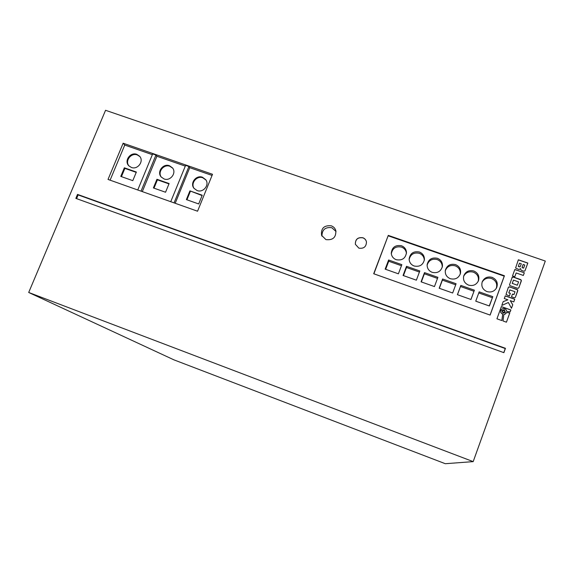 <?xml version="1.0" encoding="UTF-8"?>
<svg xmlns="http://www.w3.org/2000/svg" width="574" height="574" viewBox="0 0 574 574"><rect width="100%" height="100%" fill="white"/><g stroke="black" fill="none" stroke-linecap="round" stroke-linejoin="round"><path stroke-width="0.86" d="M504.295 309.745L502.028 310.534L503.046 313.189L505.299 312.428L504.295 309.745M505.299 312.428L504.259 309.809L502.035 310.534M331.291 225.826C324.059 225.123 320.823 228.301 321.584 235.362L325.946 239.609C332.942 240.391 336.228 237.349 335.804 230.483C335.051 228.23 333.551 226.68 331.291 225.826M336.041 231.53L331.865 227.727C325.307 226.866 322 229.672 321.942 236.165M419.4 252.008C413.524 250.96 410.101 253.299 409.126 259.032C409.298 262.375 410.97 264.7 414.141 266.006C419.738 267.097 423.16 264.93 424.416 259.52C424.459 255.925 422.787 253.421 419.4 252.008M424.315 260.287C424.157 256.93 422.493 254.598 419.307 253.299C413.89 252.216 410.503 254.289 409.14 259.505M437.417 258.293C431.878 257.202 428.448 259.326 427.142 264.671C427.049 268.323 428.728 270.885 432.179 272.341C437.438 273.461 440.846 271.516 442.403 266.501C442.755 262.605 441.097 259.871 437.417 258.293M442.231 267.262C442.367 263.581 440.696 261.005 437.223 259.548C432.114 258.444 428.749 260.302 427.121 265.131M455.548 264.614C450.346 263.495 446.938 265.396 445.338 270.325C444.915 274.286 446.572 277.077 450.325 278.713C455.247 279.847 458.619 278.125 460.434 273.554C461.159 269.364 459.53 266.379 455.548 264.614M460.197 274.286C460.671 270.297 459.021 267.477 455.239 265.834C450.461 264.722 447.139 266.365 445.266 270.763M492.148 277.371C487.62 276.245 484.32 277.701 482.26 281.726C481.005 286.239 482.576 289.526 486.953 291.578C491.208 292.697 494.429 291.42 496.632 287.753C498.261 283.047 496.761 279.588 492.148 277.371M496.252 288.435C497.572 283.893 496.022 280.586 491.609 278.519C487.491 277.429 484.32 278.641 482.11 282.143M473.794 270.971C468.929 269.845 465.564 271.524 463.706 276.001C462.895 280.256 464.524 283.291 468.585 285.127C473.17 286.261 476.477 284.761 478.508 280.643C479.663 276.18 478.092 272.951 473.794 270.971M478.199 281.353C479.075 277.07 477.468 274.006 473.371 272.155C468.922 271.05 465.665 272.471 463.598 276.431M401.491 245.765C395.307 244.768 391.899 247.308 391.267 253.385C391.647 256.435 393.298 258.537 396.218 259.706C402.123 260.754 405.545 258.386 406.478 252.603C406.27 249.31 404.605 247.028 401.491 245.765M406.442 253.385C406.062 250.343 404.412 248.241 401.506 247.085C395.787 246.038 392.394 248.305 391.325 253.887M136.827 154.349C130.377 151.723 123.848 160.95 128.77 165.75L131.374 167.457C137.724 170.055 144.268 161.1 139.597 156.221L136.827 154.349M139.862 156.551L137.337 154.944C131.102 152.411 124.587 161.064 129.021 166.008M169.466 165.728C163.081 163.138 156.544 172.042 161.201 176.993L164.042 178.937C170.313 181.499 176.864 172.889 172.473 167.866L169.466 165.728M172.717 168.189L169.918 166.302C163.733 163.798 157.219 172.171 161.416 177.237M202.486 177.244C196.193 174.697 189.65 183.206 193.983 188.315L197.083 190.546C203.246 193.065 209.804 184.864 205.765 179.705L202.486 177.244M205.973 180.028L202.873 177.804C196.774 175.335 190.259 183.357 194.17 188.537M362.861 237.744C357.781 237.098 355.277 239.279 355.349 244.28L358.872 248.155C363.808 248.836 366.334 246.748 366.449 241.876C366.004 239.875 364.806 238.497 362.861 237.744M366.47 242.013L366.463 241.97C366.018 239.968 364.827 238.59 362.876 237.837C357.882 237.177 355.363 239.308 355.342 244.237M212.05 175.429L189.743 167.673L188.911 166.517L174.066 202.88M188.911 166.517L185.603 165.362L170.743 201.696M173.951 359.862L28.7 292.467L473.184 461.625L445.295 463.706L173.951 359.862M473.184 461.625L545.3 261.048L105.559 110.294L28.7 292.467M521.701 270.49L524.005 271.229L524.952 270.842L527.829 263.043L518.365 259.785L515.603 268.008L519.047 269.572L520.611 268.575L520.941 269.931L521.701 270.49M524.313 272.765L514.842 269.493L512.496 275.951L514.792 276.747L516.155 272.966L523.345 275.455L524.313 272.765L514.806 269.572M517.396 288.22L518.2 288.299L518.968 287.56L521.379 280.263L520.539 279.531L513.421 277.055L512.302 277.106L509.447 285.013L510.272 285.737L517.396 288.22M511.484 296.787L514.404 297.762L515.373 297.346L517.82 290.114L516.98 289.382L509.052 286.806L508.291 287.538L506.017 294.412L509.36 296.041L510.343 293.328L508.837 292.805L509.877 289.942L514.993 291.728L513.96 294.598L512.467 294.075L511.484 296.787M507.897 299.822L503.176 301.637L501.784 305.468L508.356 302.491L511.47 308.288L512.761 304.722L510.257 300.654L513.787 301.888L514.763 299.183L505.271 295.854L504.288 298.552L507.897 299.822L503.147 301.694M505.981 309.558L506.727 311.316L510.2 311.797L510.867 309.96L501.367 306.609L496.941 318.807L501.877 320.572L502.709 314.272L500.994 312.852L500.786 310.448L501.676 309.192L503.104 308.547L504.675 308.683L505.981 309.558M504.898 314.2L503.872 314.43L503.011 320.974L506.44 322.193L509.805 312.887L506.577 312.443L505.507 313.863L503.864 314.487M77.512 194.399L75.84 198.374L503.886 352.666L505.457 348.303L77.512 194.399L78.136 194.923L76.572 198.64M388.282 235.383L373.696 273.748L490.124 315.083L504.431 275.757L388.282 235.383L373.882 273.812M123.152 143.22L108.02 179.432L197.556 211.218L212.516 174.288L123.152 143.22L124.752 145.064L110.093 180.171M185.287 166.123L156.896 156.25L155.949 155.052L152.67 153.918L137.753 189.987M152.361 154.671L124.752 145.064M155.949 155.052L141.032 191.149M490.067 315.061L504.23 276.151L388.311 235.849M504.23 276.151L504.431 275.757M398.392 273.82L401.85 264.657L388.62 260L385.154 269.141L398.392 273.82M416.372 280.177L419.816 270.978L406.507 266.3L403.056 275.47L416.372 280.177M434.461 286.57L437.897 277.335L424.509 272.628L421.065 281.834L434.461 286.57M452.664 293.005L456.086 283.735L442.619 279L439.182 288.241L452.664 293.005M470.974 299.484L474.389 290.179L460.836 285.407L457.413 294.684L470.974 299.484M489.4 305.992L492.808 296.65L479.168 291.857L475.753 301.171L489.4 305.992M503.778 352.63L505.249 348.547L78.136 194.923M132.795 180.652L136.368 172.035L124.35 167.809L120.77 176.405L132.795 180.652M156.896 156.25L142.302 191.601M165.549 192.24L169.108 183.558L156.946 179.282L153.38 187.935L165.549 192.24M189.743 167.673L175.206 203.282M202.22 195.21L189.922 190.884L186.378 199.601L198.683 203.957L202.22 195.21M202.084 195.555L189.922 190.884M190.338 191.415L186.923 199.802M168.964 183.895L157.419 179.834L153.997 188.15M157.419 179.834L156.946 179.282M136.232 172.372L124.888 168.376L121.444 176.641M124.888 168.376L124.35 167.809M489.256 305.942L492.808 296.65M492.262 297.691L478.766 292.941M470.945 299.47L474.389 290.179M473.966 291.248L460.491 286.505L457.471 294.706M460.491 286.505L460.836 285.407M455.691 284.819L442.382 280.134L439.347 288.299M442.382 280.134L442.619 279M437.496 278.412L424.387 273.798L421.345 281.934M424.387 273.798L424.509 272.628M419.415 272.047L406.5 267.498L403.443 275.606M406.5 267.498L406.507 266.3M401.448 265.726L388.713 261.242L385.656 269.321M388.713 261.242L388.62 260M506.232 313.124L504.855 314.265M506.426 322.186L509.762 312.952L506.548 312.507M501.848 320.557L502.673 314.337L500.715 312.356L501.145 309.759M510.186 311.797L510.824 310.025L501.339 306.681M504.23 312.6L504.833 310.943L503.118 310.333L502.515 311.991L504.23 312.6L502.515 311.991M502.472 312.055L503.118 310.333M513.766 301.888L514.72 299.255L505.242 295.926M511.456 308.267L512.718 304.787L510.257 300.654M513.96 294.598L512.439 294.153M509.339 296.041L510.3 293.4L508.794 292.876L509.877 289.942M515.352 297.361L517.726 290.925L517.605 289.884L509.805 286.964L508.442 287.251M518.76 287.933L521.292 281.081L521.17 280.04L513.371 277.134L512.008 277.421M517.368 285.163L518.559 281.877L513.45 280.098L512.259 283.377L517.325 285.235L512.259 283.377M512.216 283.456L513.45 280.098M523.323 275.448L524.263 272.851M514.77 276.74L516.155 272.966M524.937 270.856L527.779 263.129L518.329 259.871M523.129 264.442L522.103 267.506L523.631 268.13L524.765 265.001L523.129 264.442L522.11 267.254M522.505 267.843L523.631 268.13M521.307 263.81L519.484 263.186L518.322 266.379L520.123 266.881L521.307 263.81M518.322 266.379L519.484 263.186M518.279 266.458L519.735 266.867"/></g></svg>
